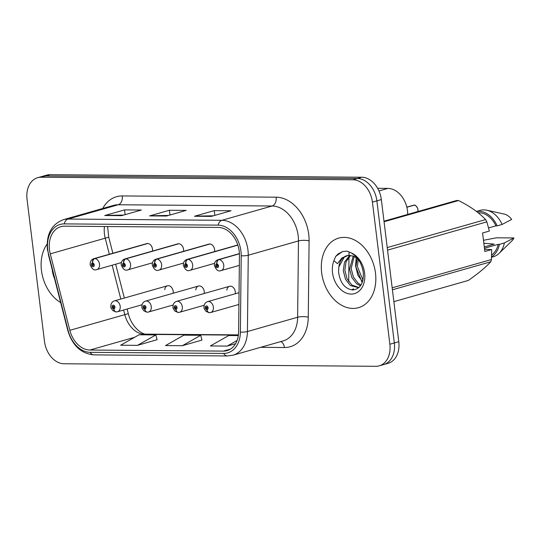 <?xml version="1.0" encoding="UTF-8"?>
<svg xmlns="http://www.w3.org/2000/svg" width="541" height="541" viewBox="0 0 541 541"><rect width="100%" height="100%" fill="white"/><g stroke="black" fill="none" stroke-linecap="round" stroke-linejoin="round"><path stroke-width="0.81" d="M204.2 293.506A5.653 4.125 -105.9 0 0 204.241 291.504A5.653 4.125 -105.9 0 0 198.486 286.033A5.653 4.125 -105.9 0 0 195.801 289.935M235.261 293.756A5.653 4.125 -105.9 0 0 235.301 291.755A5.653 4.125 -105.9 0 0 229.546 286.29A5.653 4.125 -105.9 0 0 226.862 290.186M173.14 293.256A5.653 4.125 -105.9 0 0 173.181 291.254A5.653 4.125 -105.9 0 0 167.426 285.783A5.653 4.125 -105.9 0 0 164.741 289.678M183.507 251.335A5.653 4.125 -105.9 0 0 183.548 249.333A5.653 4.125 -105.9 0 0 177.793 243.863L124.809 258.956A5.653 4.125 74.1 0 1 125.492 258.841A3.767 2.536 87.1 0 0 123.591 263.244A1.887 1.373 -105.9 0 0 122.482 265.083A1.887 1.373 -105.9 0 0 124.105 266.943A1.887 1.373 -105.9 0 0 125.282 265.104A1.887 1.373 -105.9 0 0 123.713 263.244L123.815 264.353A0.751 0.548 74.1 0 1 124.085 265.82A0.751 0.548 74.1 0 1 123.767 264.353L123.591 263.244M214.567 251.585A5.653 4.125 -105.9 0 0 214.608 249.584A5.653 4.125 -105.9 0 0 208.853 244.119L155.869 259.207A5.653 4.125 74.1 0 1 156.552 259.092A3.767 2.536 87.1 0 0 154.652 263.501A1.887 1.373 -105.9 0 0 153.543 265.333A1.887 1.373 -105.9 0 0 155.172 267.2A1.887 1.373 -105.9 0 0 156.342 265.361A1.887 1.373 -105.9 0 0 154.773 263.501L154.875 264.61A0.751 0.548 74.1 0 1 155.145 266.071A0.751 0.548 74.1 0 1 154.827 264.61L154.652 263.501M152.447 251.085A5.653 4.125 -105.9 0 0 152.488 249.083A5.653 4.125 -105.9 0 0 146.733 243.612L93.749 258.699A5.653 4.125 74.1 0 1 94.432 258.591A3.767 2.536 87.1 0 0 92.531 262.994A1.887 1.373 -105.9 0 0 91.415 264.833A1.887 1.373 -105.9 0 0 93.045 266.693A1.887 1.373 -105.9 0 0 94.222 264.853A1.887 1.373 -105.9 0 0 92.653 262.994L92.754 264.103A0.751 0.548 74.1 0 1 93.025 265.563A0.751 0.548 74.1 0 1 92.707 264.103L92.531 262.994M377.638 188.309L387.938 188.396A22.607 16.507 74.1 0 1 407.698 214.432M41.441 270.412A36.173 26.408 -105.9 0 0 60.673 302.588A36.173 26.408 -105.9 0 1 41.441 270.412A36.173 26.408 -105.9 0 1 47.121 244.052A36.173 26.408 -105.9 0 0 41.441 270.412M321.658 272.691A36.173 26.408 -105.9 0 0 358.48 307.694A36.173 26.408 -105.9 0 0 375.488 273.131A36.173 26.408 -105.9 0 0 338.666 238.121A36.173 26.408 -105.9 0 0 321.658 272.691A36.173 26.408 -105.9 0 0 358.48 307.694A36.173 26.408 -105.9 0 0 375.488 273.131A36.173 26.408 -105.9 0 0 338.666 238.121A36.173 26.408 -105.9 0 0 321.658 272.691M49.488 249.726A24.115 17.61 74.1 0 1 60.822 226.679A24.115 17.61 74.1 0 1 64.521 226.185L218.368 227.436A24.115 17.61 74.1 0 1 239.447 255.379L238.628 331.687A24.115 17.61 74.1 0 1 227.058 350.622A24.115 17.61 74.1 0 1 223.359 351.116L89.914 350.034A24.115 17.61 74.1 0 1 69.843 330.314L50.259 253.844A24.115 17.61 74.1 0 1 49.488 249.726M47.743 249.712A26.448 19.314 -105.9 0 0 48.595 254.223L68.18 330.7A26.448 19.314 -105.9 0 0 90.198 352.326L223.643 353.415A26.448 19.314 -105.9 0 0 240.387 332.1L241.212 255.792A26.448 19.314 -105.9 0 0 218.084 225.137L64.237 223.886A26.448 19.314 -105.9 0 0 47.743 249.712M379.248 365.838L388.161 363.302A22.607 16.507 -105.9 0 0 398.785 341.696L381.337 199.575L376.881 200.846A22.607 16.507 -105.9 0 0 357.33 178.503L45.6 175.967A22.607 16.507 -105.9 0 0 42.137 176.427A22.607 16.507 -105.9 0 1 45.6 175.967L357.33 178.503A22.607 16.507 -105.9 0 1 376.881 200.846L394.328 342.967L376.881 200.846L372.424 202.111A22.607 16.507 -105.9 0 0 352.874 179.774L41.143 177.232A22.607 16.507 -105.9 0 0 37.681 177.698A22.607 16.507 -105.9 0 0 27.05 199.304L44.497 341.425A22.607 16.507 -105.9 0 0 64.048 363.768L375.779 366.304A22.607 16.507 -105.9 0 0 379.248 365.838A22.607 16.507 -105.9 0 0 389.872 344.232L372.424 202.111M383.704 364.573A22.607 16.507 -105.9 0 0 394.328 342.967A22.607 16.507 -105.9 0 1 383.704 364.573M211.26 216.4L231.068 210.76L214.25 210.625L194.442 216.265L211.26 216.4M213.431 215.785L195.139 216.157A6.025 4.03 90.5 0 0 194.442 216.265M214.831 215.386L214.25 210.625M121.556 215.67L141.363 210.03L124.538 209.894L104.731 215.534L121.556 215.67M123.727 215.054L105.434 215.426A6.025 4.03 90.5 0 0 104.731 215.534M125.127 214.655L124.538 209.894M166.405 216.035L186.212 210.395L169.394 210.26L149.587 215.9L166.405 216.035M168.582 215.419L150.283 215.791A6.025 4.03 90.5 0 0 149.587 215.9M169.975 215.02L169.394 210.26M137.475 345.354L155.882 334.926L139.057 334.791L120.657 345.219L137.475 345.354L157.073 339.714M238.317 335.596L228.769 335.521L210.361 345.949L227.186 346.084L235.551 343.704M182.331 345.719L200.731 335.292L183.913 335.156L165.512 345.584L182.331 345.719L201.928 340.079M200.731 335.292L201.942 340.133M155.882 334.926L157.086 339.768M227.186 346.084L237.073 340.485M381.337 199.575A22.607 16.507 -105.9 0 0 361.787 177.232L50.056 174.696A22.607 16.507 -105.9 0 0 46.594 175.162L37.681 177.698M147.416 243.497L94.432 258.591M92.653 262.994A3.767 2.489 -86.3 0 1 94.797 258.591A5.653 4.125 74.1 0 1 99.503 264.17A5.653 4.125 74.1 0 1 96.846 269.574C94.175 270.764 91.943 269.1 90.151 264.583C90.029 261.567 91.226 259.606 93.749 258.699M147.781 243.504L94.797 258.591M116.856 311.853A3.767 2.536 -92.9 0 1 116.464 311.92A3.767 2.536 -92.9 0 1 113.799 308.864A1.887 1.373 -105.9 0 0 114.915 307.024A1.887 1.373 -105.9 0 0 113.285 305.165A1.887 1.373 -105.9 0 0 112.109 306.997A1.887 1.373 -105.9 0 0 113.678 308.857L113.576 307.755A0.751 0.548 74.1 0 1 113.306 306.287A0.751 0.548 74.1 0 1 113.63 307.755L113.799 308.864M113.678 308.857A3.767 2.489 93.7 0 0 115.909 311.914A3.767 2.489 93.7 0 0 116.18 311.907M178.476 243.754L125.492 258.841M123.713 263.244A3.767 2.489 -86.3 0 1 125.857 258.841A5.653 4.125 74.1 0 1 130.564 264.421A5.653 4.125 74.1 0 1 127.906 269.824C125.235 271.014 123.003 269.357 121.218 264.84C121.089 261.817 122.286 259.856 124.809 258.956M178.841 243.754L125.857 258.841M209.536 244.005L156.552 259.092M154.773 263.501A3.767 2.489 -86.3 0 1 156.917 259.098A5.653 4.125 74.1 0 1 161.624 264.677A5.653 4.125 74.1 0 1 158.966 270.081C156.295 271.271 154.07 269.607 152.278 265.09C152.149 262.067 153.346 260.113 155.869 259.207M209.908 244.005L156.917 259.098M237.824 245.046L187.612 259.349A3.767 2.536 87.1 0 0 185.712 263.751A1.887 1.373 -105.9 0 0 184.603 265.59A1.887 1.373 -105.9 0 0 186.232 267.45A1.887 1.373 -105.9 0 0 187.402 265.611A1.887 1.373 -105.9 0 0 185.84 263.751L185.935 264.86A0.751 0.548 74.1 0 1 186.212 266.328A0.751 0.548 74.1 0 1 185.888 264.86L185.712 263.751M185.84 263.751A3.767 2.489 -86.3 0 1 187.984 259.349A5.653 4.125 74.1 0 1 192.684 264.928A5.653 4.125 74.1 0 1 190.026 270.331C187.355 271.521 185.13 269.858 183.338 265.34C183.21 262.324 184.413 260.363 186.929 259.457A5.653 4.125 74.1 0 1 187.612 259.349M237.857 245.147L187.984 259.349M417.814 211.551A4.524 3.3 -105.9 0 0 417.909 209.638A4.524 3.3 -105.9 0 0 414.142 205.174L414.19 205.181M413.953 205.228L406.825 207.176M239.42 253.695L218.679 259.599A3.767 2.536 87.1 0 0 216.779 264.001A1.887 1.373 -105.9 0 0 215.663 265.841A1.887 1.373 -105.9 0 0 217.293 267.7A1.887 1.373 -105.9 0 0 218.463 265.861A1.887 1.373 -105.9 0 0 216.9 264.001L216.995 265.11A0.751 0.548 74.1 0 1 217.272 266.578A0.751 0.548 74.1 0 1 216.948 265.11L216.779 264.001M216.9 264.001A3.767 2.489 -86.3 0 1 219.044 259.606A5.653 4.125 74.1 0 1 223.744 265.185A5.653 4.125 74.1 0 1 221.086 270.581C218.422 271.778 216.19 270.115 214.398 265.597C214.277 262.574 215.474 260.613 217.989 259.714A5.653 4.125 74.1 0 1 218.679 259.599M239.426 253.797L219.044 259.606M414.142 205.174L406.846 207.257M413.304 205.262L413.851 205.174A4.524 3.3 -105.9 0 0 413.304 205.262L406.812 207.115M147.916 312.11A3.767 2.536 -92.9 0 1 147.524 312.171A3.767 2.536 -92.9 0 1 144.86 309.114A1.887 1.373 -105.9 0 0 145.975 307.274A1.887 1.373 -105.9 0 0 144.346 305.415A1.887 1.373 -105.9 0 0 143.169 307.254A1.887 1.373 -105.9 0 0 144.738 309.114L144.643 308.005A0.751 0.548 74.1 0 1 144.366 306.537A0.751 0.548 74.1 0 1 144.69 308.005L144.86 309.114M144.738 309.114A3.767 2.489 93.7 0 0 146.969 312.171A3.767 2.489 93.7 0 0 147.247 312.164M178.976 312.36A3.767 2.536 -92.9 0 1 178.584 312.428A3.767 2.536 -92.9 0 1 175.92 309.364A1.887 1.373 -105.9 0 0 177.035 307.531A1.887 1.373 -105.9 0 0 175.406 305.665A1.887 1.373 -105.9 0 0 174.236 307.504A1.887 1.373 -105.9 0 0 175.798 309.364L175.703 308.255A0.751 0.548 74.1 0 1 175.426 306.794A0.751 0.548 74.1 0 1 175.751 308.255L175.92 309.364M175.798 309.364A3.767 2.489 93.7 0 0 178.03 312.421A3.767 2.489 93.7 0 0 178.307 312.414M210.036 312.61A3.767 2.536 -92.9 0 1 209.651 312.678A3.767 2.536 -92.9 0 1 206.987 309.621A1.887 1.373 -105.9 0 0 208.096 307.782A1.887 1.373 -105.9 0 0 206.466 305.922A1.887 1.373 -105.9 0 0 205.296 307.761A1.887 1.373 -105.9 0 0 206.865 309.621L206.763 308.512A0.751 0.548 74.1 0 1 206.493 307.045A0.751 0.548 74.1 0 1 206.811 308.512L206.987 309.621M206.865 309.621A3.767 2.489 93.7 0 0 209.09 312.671A3.767 2.489 93.7 0 0 209.367 312.671M484.296 246.926L494.176 244.113L483.837 243.22M362.531 281.631L357.932 275.355L355.87 267.119L357.236 258.179M362.943 280.089L357.439 266.672L358.223 259.382M360.468 285.81L356.647 283.755L351.778 277.438L349.581 268.911L353.253 256.076M361.016 284.985L358.216 283.301L353.354 276.992L351.15 268.464L354.206 256.434M358.73 287.731L350.358 285.54L345.489 279.23L343.292 270.703L344.482 262.202L349.675 255.399M358.967 287.514L351.927 285.093L347.065 278.784L344.86 270.257L346.057 261.749L350.527 255.467M347.593 255.508A17.035 12.436 -105.9 0 0 346.876 255.683A17.035 12.436 -105.9 0 0 338.842 266.936L338.565 272.042C340.133 282.896 344.847 288.874 352.705 289.983C360.164 289.063 363.708 283.376 363.336 272.914C362.017 263.751 357.946 257.056 351.109 252.836L347.119 251.159L342.487 251.545L335.69 256.38L333.932 260.688L337.422 263.656L341.986 257.929L348.208 255.44L353.165 256.049L357.405 258.3M338.842 266.936L344.177 257.306L347.356 255.562M484.587 249.32L491.647 249.563L484.858 251.497L482.586 232.988L489.375 231.054L486.832 221.857A40.69 29.708 -105.9 0 0 485.561 219.578C478.988 212.579 469.973 206.229 458.531 200.535A40.69 29.708 -105.9 0 0 456.55 200.522L383.988 221.188M488.611 227.93L495.935 225.847A22.607 16.507 -105.9 0 0 478.176 212.789M495.935 225.847L497.159 225.854A24.115 17.61 -105.9 0 0 476.506 211.477M497.159 225.854L502.109 224.447A24.115 17.61 -105.9 0 0 486.785 210.219A24.115 17.61 -105.9 0 0 480.124 210.375L476.438 211.423M502.109 224.447L511.678 219.443A15.074 11.003 -105.9 0 0 504.097 214.04L486.785 210.219M335.69 256.38L338.172 253.891L342.737 251.477M458.531 200.535L384.056 221.749M387.234 247.582L485.561 219.578M486.832 221.857L387.545 250.131M392.171 287.812L491.458 259.538L491.647 249.563M393.868 301.648L468.344 280.434C478.176 273.57 485.642 267.355 490.748 261.797L392.414 289.8M490.748 261.797A40.69 29.708 -105.9 0 0 491.458 259.538M491.641 254.967A22.607 16.507 -105.9 0 0 498.207 244.349L484.459 248.265M491.586 256.759A24.115 17.61 -105.9 0 0 499.431 244.363L498.207 244.349M491.573 257.259L493.331 256.752A24.115 17.61 -105.9 0 0 499.079 253.377A24.115 17.61 -105.9 0 0 504.381 242.95L499.431 244.363M483.478 240.299L496.442 237.81L513.95 237.952L504.381 242.95M499.079 253.377L511.779 241.009A15.074 11.003 -105.9 0 0 513.95 237.952M362.186 282.612L355.552 266.077L356.208 257.482M362.977 270.493L362.335 267.842M352.306 289.34L353.638 288.962M358.636 287.535L359.075 287.413M378.964 190.953L387.938 188.396M104.46 226.51A24.115 17.61 -105.9 0 0 104.447 234.07A24.115 17.61 -105.9 0 0 105.224 238.189L109.343 254.256M102.716 208.481A37.674 27.51 74.1 0 1 122.307 195.937L276.153 197.188A7.533 5.031 -89.5 0 1 272.109 205.999L118.263 204.748A30.14 22.005 -105.9 0 0 113.637 205.37L63.432 219.673A30.14 22.005 74.1 0 1 68.051 219.051A7.533 5.031 90.5 0 0 64.237 223.886M276.153 197.188A37.674 27.51 74.1 0 1 308.728 234.429A37.674 27.51 74.1 0 1 309.094 240.853L308.269 317.161A37.674 27.51 74.1 0 1 284.417 347.518L260.64 347.322M298.172 235.795A30.14 22.005 -105.9 0 0 272.109 205.999L221.898 220.302A30.14 22.005 74.1 0 1 248.251 255.23L247.426 331.538A30.14 22.005 74.1 0 1 232.968 355.207L283.18 340.904A30.14 22.005 -105.9 0 0 297.638 317.236L298.463 240.934A30.14 22.005 -105.9 0 0 298.172 235.795M63.432 219.673C51.598 224.231 46.249 234.158 47.385 249.442L48.595 254.223M48.291 254.25L67.875 330.72C72.433 345.584 81.116 353.638 93.931 354.876A7.533 5.031 -89.5 0 1 90.198 352.326M223.643 353.415A7.533 5.031 90.5 0 0 227.376 355.958L232.968 355.207M240.387 332.1A7.533 1.934 0.6 0 0 247.426 331.538L297.638 317.236A7.533 1.934 -179.4 0 1 308.269 317.161M241.212 255.792A7.533 1.934 0.6 0 0 248.251 255.23L298.463 240.934A7.533 1.934 -179.4 0 1 309.094 240.853M218.084 225.137A7.533 5.031 -89.5 0 1 221.898 220.302L68.051 219.051L118.263 204.748A7.533 5.031 -89.5 0 0 122.307 195.937M352.874 179.774L361.787 177.232M41.143 177.232L50.056 174.696M389.872 344.232L398.785 341.696M280.705 341.608A7.533 5.031 -89.5 0 1 284.417 347.518M223.359 351.116L230.459 349.094M50.259 253.844L105.224 238.189A13.566 0.338 165.6 0 0 108.714 237.053L112.859 253.256M69.843 330.314L124.809 314.659A24.115 17.61 -105.9 0 0 144.88 334.379L238.378 335.136M112.149 265.212L120.812 299.058M123.619 310.013L124.809 314.659A13.566 0.338 165.6 0 0 128.291 313.53C131.348 326.784 142.175 334.953 146.625 334.135L238.412 334.886M89.914 350.034L134.641 337.293M143.311 334.825L144.88 334.379A13.566 9.062 -89.5 0 1 146.625 334.135M166.79 215.927L150.283 215.791M121.935 215.561L105.434 215.426M211.639 216.292L195.139 216.157M348.702 281.618L348.972 256.914M348.979 255.9L348.986 255.393M348.986 255.136L349.026 251.917M167.426 285.783L114.442 300.87A5.653 4.125 74.1 0 1 120.197 306.341A5.653 4.125 74.1 0 1 117.539 311.744L116.464 311.92M198.486 286.033L145.502 301.127A5.653 4.125 74.1 0 1 151.257 306.591A5.653 4.125 74.1 0 1 148.599 311.995L147.524 312.171M229.546 286.29L176.562 301.378A5.653 4.125 74.1 0 1 182.317 306.848A5.653 4.125 74.1 0 1 179.659 312.245L178.584 312.428M239.048 292.681L207.622 301.628A5.653 4.125 74.1 0 1 213.377 307.099A5.653 4.125 74.1 0 1 210.72 312.502L209.651 312.678M52.213 269.546A21.559 15.736 -105.9 0 0 52.315 270.5A21.559 15.736 -105.9 0 0 54.54 278.635M333.932 260.688A21.559 15.736 -105.9 0 0 332.532 272.779A21.559 15.736 -105.9 0 0 351.17 294.081A21.559 15.736 -105.9 0 0 364.614 273.043A21.559 15.736 -105.9 0 0 351.109 252.836M93.931 354.876L227.376 355.958M115.666 264.211L124.335 298.057M127.135 309.006L128.291 313.53M108.714 237.053L107.591 226.537M121.36 262.588L96.846 269.574M114.442 300.87C111.926 301.763 110.729 303.724 110.844 306.754C110.56 307.126 111.209 308.39 112.785 310.561L115.909 311.914M142.053 304.759L117.539 311.744M152.42 262.845L127.906 269.824M183.48 263.095L158.966 270.081M214.54 263.345L190.026 270.331M237.797 244.972L186.929 259.457M417.848 211.545L417.943 209.617C418.227 208.353 415.035 204.207 414.169 205.174M239.338 265.388L221.086 270.581M239.413 253.614L217.989 259.714M145.502 301.127C142.993 302.013 141.789 303.974 141.911 307.004C141.62 307.376 142.269 308.647 143.845 310.811L146.969 312.171M173.113 305.016L148.599 311.995M176.562 301.378C174.053 302.263 172.856 304.225 172.971 307.261C172.687 307.626 173.33 308.897 174.905 311.068L178.03 312.421M204.173 305.266L179.659 312.245M207.622 301.628C205.113 302.52 203.916 304.482 204.031 307.511C203.747 307.883 204.39 309.148 205.972 311.318L209.09 312.671M238.919 304.468L210.72 312.502M346.876 255.683L348.208 255.44"/></g></svg>
